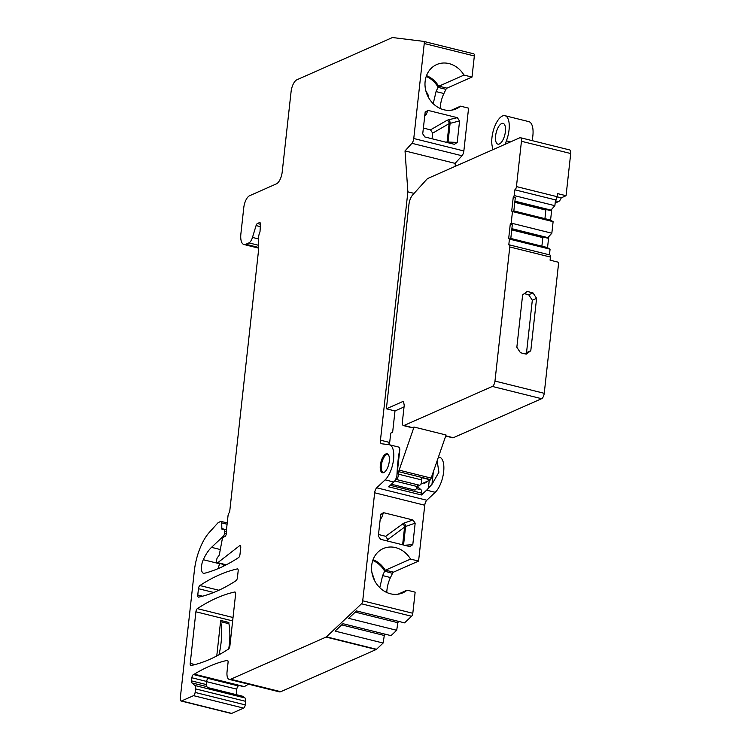 <?xml version="1.0" encoding="UTF-8"?>
<svg xmlns="http://www.w3.org/2000/svg" width="751" height="751" viewBox="0 0 751 751"><rect width="100%" height="100%" fill="white"/><g stroke="black" fill="none" stroke-linecap="round" stroke-linejoin="round"><path stroke-width="1.13" d="M555.167 203.061L558.509 201.587A6.515 2.713 104 0 0 561.25 197.832L566.057 195.711L570.713 153.533A4.656 1.934 -76 0 0 569.699 149.956L520.434 137.715A4.656 1.934 104 0 0 519.805 137.79L428.154 178.306A9.303 3.877 104 0 0 426.634 179.489L412.656 194.96A9.303 3.877 104 0 0 408.929 204.544L386.38 408.797L403.456 401.25L404.226 405.258L402.376 422.006A4.656 1.934 104 0 0 403.381 425.573L412.008 427.723A4.656 1.934 -76 0 0 412.637 427.648L414.026 427.028L399.138 470.145A15.358 6.393 104 0 1 398.574 471.656A2.328 0.967 -76 0 0 398.246 474.116A3.257 1.352 104 0 1 397.73 477.683A3.257 1.352 104 0 1 396.002 479.41A3.257 1.352 104 0 1 395.927 479.391M520.434 137.715A4.656 1.934 104 0 1 521.447 141.282L516.444 186.577A2.788 1.164 104 0 1 514.867 189.806L514.228 195.579L513.29 196.79L511.703 211.115L512.473 211.566L511.196 223.113L510.248 224.314L508.671 238.64L509.431 239.09L508.793 244.864A2.788 1.164 104 0 1 509.169 244.826A2.788 1.164 104 0 1 509.779 246.966L494.975 381.067A4.656 1.934 104 0 1 492.346 386.446L404.019 425.498A4.656 1.934 104 0 1 403.381 425.573M389.44 444.77L390.727 433.111L392.642 432.257L394.998 410.947L404.038 406.948M392.961 482.752A3.257 1.352 104 0 1 391.393 484.226M383.883 472.557A9.303 3.877 104 0 1 383.385 472.51A9.303 3.877 104 0 1 381.574 463.958A9.303 3.877 104 0 1 386.615 454.599A9.303 3.877 104 0 1 387.882 454.449A9.303 3.877 104 0 1 388.333 454.637M386.38 408.797L394.998 410.947M420.804 484.16L430.501 479.88A2.328 0.967 104 0 1 430.595 479.617A15.358 6.393 -76 0 0 431.158 478.105L446.056 434.989L414.026 427.028M445.681 436.059L452.703 437.795A4.656 1.934 -76 0 0 453.332 437.72L541.612 398.697A4.656 1.934 -76 0 0 544.24 393.308L558.697 262.315L550.079 260.175L550.427 257.067A2.788 1.164 -76 0 0 549.816 254.927L509.169 244.826M551.722 209.707L550.567 220.156M548.681 237.241L547.535 247.689M516.848 347.262L520.462 352.726L526.207 354.153L530.797 350.736L536.59 298.335L532.975 292.881L527.221 291.454L522.63 294.871L516.848 347.262M524.911 353.834L526.535 352.623L532.318 300.222L528.704 294.767L524.254 293.66M532.975 292.881L528.704 294.767M536.59 298.335L532.318 300.222M530.797 350.736L526.535 352.623M549.45 254.833L550.07 249.191L509.431 239.09M510.802 238.452L547.216 247.501L550.07 249.191M510.248 224.314L512.304 224.831L510.718 239.156L508.671 238.64M542.935 236.997A2.328 0.967 104 0 0 542.832 237.616L541.884 246.178M511.816 229.262L547.441 238.114L551.835 233.214L511.196 223.113M511.872 228.679L548.296 237.738M551.835 233.214L553.111 221.667L512.473 211.566M513.834 210.918L550.258 219.977L553.111 221.667M513.29 196.79L515.346 197.297L513.759 211.622L511.703 211.115M545.977 209.463A2.328 0.967 104 0 0 545.864 210.083L544.926 218.644M514.848 201.728L550.483 210.58L554.876 205.68L514.228 195.579M514.914 201.155L551.337 210.205M554.876 205.68L555.515 199.907L514.867 189.806M555.515 199.907A2.788 1.164 -76 0 0 557.092 196.678L557.43 193.57L566.057 195.711M492.412 149.89A4.656 1.934 -76 0 0 492.384 147.027A18.615 7.745 104 0 1 493.839 128.9A18.615 7.745 104 0 1 502.457 116.001A18.615 7.745 104 0 1 504.991 115.701A18.615 7.745 104 0 1 508.624 120.507A18.615 7.745 104 0 1 506.381 140.841A4.656 1.934 -76 0 0 505.667 144.032M501.63 123.558A10.702 4.459 -76 0 0 495.829 134.316A10.702 4.459 -76 0 0 497.922 144.154A10.702 4.459 -76 0 0 499.377 143.976A10.702 4.459 -76 0 0 505.17 133.209A10.702 4.459 -76 0 0 503.086 123.38A10.702 4.459 -76 0 0 501.63 123.558M532.055 140.597A18.615 7.745 -76 0 0 528.798 121.624L504.991 115.701M561.25 197.832L557.073 196.8M396.002 479.41L419.405 485.23A3.257 1.352 -76 0 0 419.847 485.174A3.257 1.352 -76 0 0 421.311 483.043A3.257 1.352 -76 0 0 421.649 479.927A2.328 0.967 104 0 1 421.874 477.73L430.501 479.88M391.384 484.235L414.749 490.037A3.257 1.352 -76 0 0 415.19 489.981A3.257 1.352 -76 0 0 416.983 486.498L417.913 484.282M218.41 522.48L220.7 521.466A2.788 1.164 104 0 1 221.085 521.419A2.788 1.164 104 0 1 221.723 522.893L221.836 528.629A1.399 0.582 -76 0 0 222.155 529.371A1.399 0.582 -76 0 0 222.24 529.38L223.986 529.239A2.788 1.164 104 0 1 224.145 529.248A2.788 1.164 104 0 1 224.756 531.398L224.549 533.248A2.788 1.164 104 0 1 223.319 536.242L211.529 547.348A32.565 13.556 -76 0 0 203.296 559.711A9.303 3.877 -76 0 0 203.559 573.304A9.303 3.877 -76 0 0 204.441 573.285A372.224 154.95 -76 0 0 238.555 557.627A2.788 1.164 -76 0 0 239.982 554.473L240.733 547.742A2.788 1.164 -76 0 0 240.123 545.592A2.788 1.164 -76 0 0 239.513 545.78L217.781 562.677A2.788 1.164 104 0 1 217.17 562.865A2.788 1.164 104 0 1 216.57 560.725L216.654 559.964A2.788 1.164 104 0 1 217.856 556.998L218.325 556.529A2.788 1.164 -76 0 0 219.461 554.031L222.136 539.819A2.788 1.164 104 0 1 223.648 537.059L224.84 536.533A2.788 1.164 -76 0 0 226.192 534.412A2.788 1.164 -76 0 0 226.267 531.642L228.032 515.693A2.788 1.164 104 0 1 228.924 513.102A2.788 1.164 -76 0 0 229.825 510.511L258.673 249.154A2.788 1.164 -76 0 0 258.71 248.487L258.522 238.715A7.444 3.098 104 0 1 260.006 231.787L260.475 224.042A2.788 1.164 -76 0 0 259.837 222.568A2.788 1.164 -76 0 0 259.452 222.615L257.415 223.516A2.788 1.164 -76 0 0 256.082 225.572L252.477 237.429A7.444 3.098 104 0 1 248.928 242.892L245.821 244.272A13.959 5.811 104 0 1 243.925 244.497A13.959 5.811 104 0 1 240.893 233.777L243.784 207.576A10.232 4.262 104 0 1 249.557 195.739L276.443 183.845A10.232 4.262 -76 0 0 282.207 172.007L291.088 91.631A10.232 4.262 104 0 1 296.861 79.794L392.275 37.606A2.788 1.164 104 0 1 392.595 37.55L423.592 41.371A2.788 1.164 104 0 1 423.648 41.38A2.788 1.164 104 0 1 424.249 43.52L413.763 138.513A4.656 1.934 104 0 1 411.905 143.31L405.024 150.923L407.877 191.843L380.466 440.18A4.656 1.934 -76 0 0 381.47 443.757A4.656 1.934 -76 0 0 381.574 443.766L389.018 444.686A19.075 7.942 104 0 1 389.412 444.761A19.075 7.942 104 0 1 393.505 459.865A19.075 7.942 104 0 1 385.132 479.861L376.711 487.793A4.656 1.934 -76 0 0 374.655 492.778L362.724 600.809A2.788 1.164 104 0 1 361.494 603.804L326.432 636.829A2.788 1.164 104 0 1 326.094 637.064L230.679 679.242A10.232 4.262 104 0 1 229.29 679.411A10.232 4.262 104 0 1 227.065 671.554L228.06 662.523A2.788 1.164 -76 0 0 227.45 660.382A2.788 1.164 -76 0 0 227.206 660.382A372.224 154.95 -76 0 0 194.302 674.163L193.448 674.539A2.788 1.164 -76 0 0 191.871 677.768L191.533 680.885A2.788 1.164 -76 0 0 191.918 682.912L194.875 685.503A4.656 1.934 104 0 1 195.513 688.874L195.129 692.431A2.788 1.164 104 0 1 193.551 695.661L181.601 700.936A3.727 1.549 104 0 1 181.094 701.002A3.727 1.549 104 0 1 180.287 698.139L194.349 570.798A37.221 15.499 104 0 1 209.266 532.45L217.95 522.837A2.788 1.164 104 0 1 218.41 522.48M191.064 665.536A372.224 154.95 -76 0 0 228.454 649.099A2.788 1.164 -76 0 0 229.89 645.944L235.607 594.144A2.788 1.164 -76 0 0 234.997 592.004A2.788 1.164 -76 0 0 234.753 591.995A372.224 154.95 -76 0 0 197.344 608.639A2.788 1.164 -76 0 0 195.908 611.783L190.21 663.386A2.788 1.164 -76 0 0 190.82 665.536A2.788 1.164 -76 0 0 191.064 665.536M383.78 472.595A9.772 4.065 -76 0 0 389.074 462.766A9.772 4.065 -76 0 0 387.169 453.792A9.772 4.065 -76 0 0 385.845 453.951A9.772 4.065 -76 0 0 380.55 463.78A9.772 4.065 -76 0 0 382.456 472.755A9.772 4.065 -76 0 0 383.78 472.595L383.385 472.51M238.151 571.051L237.438 577.557A2.788 1.164 -76 0 1 236.002 580.711A372.224 154.95 -76 0 1 198.611 597.148A2.788 1.164 -76 0 1 198.367 597.148A2.788 1.164 -76 0 1 197.766 595.008L198.461 588.7A2.788 1.164 -76 0 1 199.888 585.545A372.224 154.95 -76 0 1 237.307 568.911A2.788 1.164 -76 0 1 237.551 568.911A2.788 1.164 -76 0 1 238.151 571.051M181.094 701.002L231.186 713.45A3.727 1.549 -76 0 0 231.693 713.394L243.643 708.109A2.788 1.164 -76 0 0 245.211 704.879L245.605 701.321A4.656 1.934 -76 0 0 244.967 697.951L243.286 696.477A3.727 1.549 -76 0 0 242.986 696.327L207.839 687.587M236.199 694.637L236.8 689.165A2.788 1.164 104 0 1 238.377 685.935L239.24 685.55M208.759 677.975L243.793 686.686A4.403 1.831 -76 0 0 244.385 686.611A372.224 154.95 104 0 1 248.525 684.189M229.29 679.411L279.372 691.859A10.232 4.262 -76 0 0 280.761 691.699L376.185 649.512A2.788 1.164 -76 0 0 376.523 649.277L383.132 643.044L384.512 634.022M383.132 643.044L335.087 631.103L342.963 623.696L391.008 635.637L396.697 630.277L398.077 621.246M396.697 630.277L348.652 618.336L356.528 610.92L404.573 622.861L411.586 616.252A2.788 1.164 -76 0 0 412.815 613.267L415.143 592.163L407.126 590.164A24.192 20.934 66.1 0 1 402.836 592.83A24.192 20.934 66.1 0 1 390.501 593.788A24.192 20.934 66.1 0 1 371.886 572.346A24.192 20.934 66.1 0 1 383.263 548.568A24.192 20.934 66.1 0 1 395.599 547.61A24.192 20.934 66.1 0 1 410.553 559.082L385.479 570.169L393.505 572.159A2.788 1.164 104 0 0 392.51 573.342L384.662 571.182A23.816 20.606 66.1 0 0 372.778 560.462M386.784 592.501A16.747 6.975 104 0 1 390.473 577.538L392.51 573.342M376.711 487.793L426.793 500.241A4.656 1.934 104 0 0 424.747 505.226L418.579 561.081L393.505 572.159M426.793 500.241L435.223 492.309A19.075 7.942 -76 0 0 443.597 472.313A19.075 7.942 -76 0 0 439.504 457.209L438.462 456.955M455.313 166.3L455.106 163.371L461.987 155.757A4.656 1.934 -76 0 0 463.855 150.96L468.577 108.153L460.56 106.163A24.192 20.934 66.1 0 1 456.27 108.82A24.192 20.934 66.1 0 1 443.935 109.787A24.192 20.934 66.1 0 1 425.319 88.346A24.192 20.934 66.1 0 1 436.697 64.567A24.192 20.934 66.1 0 1 449.032 63.6A24.192 20.934 66.1 0 1 463.987 75.081L438.913 86.158L446.939 88.158A2.788 1.164 104 0 0 445.944 89.341L438.002 87.36L438.913 86.158M440.217 108.491A16.747 6.975 104 0 1 443.907 93.528L445.944 89.341M423.705 41.399L473.674 53.819A2.788 1.164 -76 0 1 473.731 53.828A2.788 1.164 -76 0 1 474.341 55.968L472.013 77.071L446.939 88.158M216.767 655.97L220.691 620.429A2.788 1.164 -76 0 0 220.71 621.678A46.524 19.366 104 0 1 218.992 654.778M228.736 648.864A46.524 19.366 -76 0 0 228.924 623.724A2.788 1.164 104 0 1 228.895 622.476L220.691 620.429M423.583 482.94A9.772 4.065 -76 0 0 423.921 483.062A9.772 4.065 -76 0 0 425.254 482.902A9.772 4.065 -76 0 0 427.084 481.391M418.129 484.911L418.063 485.465A2.788 1.164 104 0 0 418.448 487.483L416.871 487.089M433.365 471.731L431.966 484.348L428.389 488.141A19.075 7.942 104 0 1 426.606 490.168L421.48 494.984L421.686 493.125A4.656 1.934 -76 0 0 421.039 489.755L418.448 487.483M407.877 191.843L414.083 193.382M421.48 494.984L388.633 486.826L393.759 482.001A19.075 7.942 -76 0 0 395.542 479.973L396.922 475.636L399.898 448.967L396.922 475.636C397.486 464.202 398.452 455.425 399.832 449.305L399.138 447.399A19.075 7.942 -76 0 0 398.039 446.901L389.412 444.761M389.196 444.714A4.656 1.934 104 0 1 389.084 442.32L380.466 440.18M431.966 484.348L438.903 472.238L437.129 460.804M418.579 561.081L410.553 559.082M380.682 514.595L383.451 512.651L412.975 519.992L415.172 523.165L412.797 544.644L409.952 546.615L380.579 539.312L378.316 536.073L380.785 514.106M410.675 546.69L409.952 546.615M244.385 686.611L194.302 674.163M243.286 696.477L207.98 687.709L206.694 686.583A2.788 1.164 104 0 1 206.309 684.555L206.656 681.448A2.788 1.164 104 0 1 208.224 678.219L209.078 677.834M472.013 77.071L463.987 75.081M425.094 112.34L427.939 110.369L457.312 117.672L459.574 120.911L457.209 142.399L454.439 144.333L424.916 136.992L422.719 133.828L425.235 111.721M405.024 150.923L455.106 163.371M438.002 87.36L436.059 91.584L433.224 103.676M451.407 110.209L460.56 106.163M425.789 90.636L428.737 96.081L428.248 97.029M428.737 96.081L426.164 91.988M432.06 138.766L432.679 133.134L430.511 129.857L423.357 128.074M424.85 114.518A2.788 2.61 -157.5 0 1 426.305 114.302L425.517 115.091A2.788 2.356 60 0 0 424.794 115.025M446.864 120.395L448.45 119.803A2.788 1.821 -103.5 0 1 450.121 123.192L448.037 142.061L445.531 142.117M446.958 142.474A2.788 2.506 83.3 0 0 447.108 141.93L449.126 123.624A2.788 2.356 60 0 0 446.873 120.395L430.511 129.857M432.679 133.134L449.126 123.624L459.574 120.911M457.209 142.399L448.037 142.061A2.788 1.971 -87.9 0 1 447.84 142.69M218.212 568.591A9.303 3.877 104 0 1 219.724 563.794A32.565 13.556 104 0 1 219.846 563.532M223.714 564.489A9.303 3.877 -76 0 0 223.188 566.338M398.114 622.767L355.261 612.112M384.55 635.543L341.696 624.888M373.069 559.655A24.192 20.934 -113.9 0 1 385.31 570.281L384.662 571.182M384.568 571.37L382.625 575.585L379.79 587.676M371.876 572.309L374.777 580.964M372.139 573.708L373.96 579.293M397.974 594.21L407.126 590.164M387.638 541.067L387.807 539.593L385.639 536.289L403.813 523.147A2.788 1.737 -109 0 1 405.606 526.451L415.172 523.165M378.485 534.505L385.639 536.289M387.807 539.593L404.582 527.099A2.788 2.262 53.3 0 0 402.207 523.945M380.325 517.843A2.788 2.525 -160.4 0 1 381.677 517.636L380.86 518.641A2.788 2.262 53.3 0 0 380.241 518.565M402.63 544.794L404.582 527.099L405.606 526.451L403.55 545.029M445.756 435.843L453.332 437.72M492.346 386.446L541.612 398.697M404.019 425.498L412.637 427.648M494.975 381.067L544.24 393.308M550.427 257.067L509.779 246.966M542.832 237.616L511.741 229.89M545.864 210.083L514.782 202.357M516.444 186.577L557.092 196.678M570.713 153.533L521.447 141.282M506.381 140.841L510.549 141.873M558.509 201.587L555.411 200.817M399.138 470.145L431.158 478.105M430.595 479.617L398.574 471.656M421.649 479.927L398.246 474.116M416.983 486.498L394.744 480.969M197.766 595.008L202.563 596.2M213.706 592.483L198.461 588.7M218.87 590.258L199.888 585.545M190.21 663.386L195.016 664.588M232.65 620.917L195.908 611.783M233.026 617.5L197.344 608.639M228.924 623.724L220.71 621.678M428.389 488.141L429.243 480.433M417.321 485.277L418.063 485.465M416.354 488.591L421.039 489.755M421.686 493.125L390.238 485.315M435.223 492.309L426.606 490.168M393.759 482.001L385.132 479.861M424.747 505.226L374.655 492.778M362.724 600.809L412.815 613.267M411.586 616.252L361.494 603.804M326.432 636.829L376.523 649.277M376.185 649.512L326.094 637.064M230.679 679.242L280.761 691.699M207.971 678.378L238.377 685.935M236.8 689.165L206.628 681.673M194.875 685.503L244.967 697.951M206.694 686.583L191.918 682.912M245.605 701.321L195.513 688.874M195.129 692.431L245.211 704.879M243.643 708.109L193.551 695.661M181.601 700.936L231.693 713.394M221.723 522.893L227.093 524.226M221.836 528.629L226.473 529.784M224.756 531.398L226.323 531.783M224.549 533.248L226.351 533.698M223.319 536.242L224.709 536.59M211.529 547.348L220.315 549.535M240.573 546.043L239.513 545.78M217.781 562.677L226.286 564.799M260.146 222.784L259.452 222.615M257.415 223.516L260.475 224.277M260.522 226.671L256.082 225.572M252.477 237.429L258.522 238.931M258.644 245.314L248.928 242.892M245.821 244.272L258.691 247.464M474.341 55.968L424.249 43.52M413.763 138.513L463.855 150.96M461.987 155.757L411.905 143.31M436.059 91.584L443.907 93.528M426.502 75.644A24.192 20.934 -113.9 0 1 438.753 86.281M438.096 87.182A23.816 20.606 66.1 0 0 426.211 76.452M425.517 115.091L424.737 115.541M426.305 114.302L427.939 110.369M457.312 117.672L448.45 119.803M219.724 563.794L203.296 559.711M191.533 680.885L206.309 684.555M193.448 674.539L208.224 678.219M206.656 681.448L191.871 677.768M382.625 575.585L390.473 577.538M380.86 518.641L380.184 519.148M381.677 517.636L383.451 512.651M412.975 519.992L403.813 523.147M412.797 544.644L404.46 545.254M424.212 482.658L425.235 482.912M221.085 521.419L227.234 522.949M226.473 529.83L224.145 529.248M225.844 565.024L217.17 562.865M243.925 244.497L258.701 248.168M473.731 53.828L423.648 41.38"/></g></svg>
